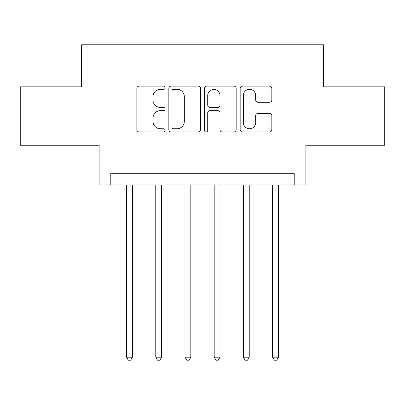 <?xml version="1.0" encoding="UTF-8"?>
<svg xmlns="http://www.w3.org/2000/svg" width="405" height="405" viewBox="0 0 405 405"><rect width="100%" height="100%" fill="white"/><g stroke="black" fill="none" stroke-linecap="round" stroke-linejoin="round"><path stroke-width="0.61" d="M165.119 87.708A1.605 1.605 0 0 0 163.509 86.103L139.143 86.103A2.293 2.293 0 0 0 136.849 88.396L136.849 129.681A2.293 2.293 0 0 0 139.143 131.974L163.509 131.974A1.605 1.605 0 0 0 165.119 130.369A1.605 1.605 0 0 0 163.509 128.765L160.36 128.765A7.341 7.341 0 0 1 153.019 121.424L153.019 117.982A7.341 7.341 0 0 1 160.36 110.646L163.509 110.646A1.605 1.605 0 0 0 165.119 109.036A1.605 1.605 0 0 0 163.509 107.431L160.36 107.431A7.341 7.341 0 0 1 153.019 100.096L153.019 96.653A7.341 7.341 0 0 1 160.36 89.313L163.509 89.313A1.605 1.605 0 0 0 165.119 87.708M269.527 102.273A2.293 2.293 0 0 0 271.821 99.979L271.821 88.396A2.293 2.293 0 0 0 269.527 86.103L242.463 86.103A2.293 2.293 0 0 0 240.17 88.396L240.17 129.681A2.293 2.293 0 0 0 242.463 131.974L269.527 131.974A2.293 2.293 0 0 0 271.821 129.681L271.821 115.688A2.293 2.293 0 0 0 269.527 113.395L257.945 113.395A2.293 2.293 0 0 0 255.651 115.688L255.651 122.629A6.136 6.136 0 0 1 249.515 128.765A6.136 6.136 0 0 1 243.38 122.629L243.38 95.448A6.136 6.136 0 0 1 249.515 89.313A6.136 6.136 0 0 1 255.651 95.448L255.651 99.979A2.293 2.293 0 0 0 257.945 102.273L269.527 102.273M294.207 184.974L305.891 184.974L305.891 145.253L384.75 145.253L384.75 86.842L323.418 86.842L323.418 44.783L81.582 44.783L81.582 86.842L20.25 86.842L20.25 145.253L99.109 145.253L99.109 184.974L294.207 184.974L294.207 173.294L110.793 173.294L110.793 184.974M200.495 88.396A2.293 2.293 0 0 0 198.202 86.103L171.138 86.103A2.293 2.293 0 0 0 168.844 88.396L168.844 129.681A2.293 2.293 0 0 0 171.138 131.974L198.202 131.974A2.293 2.293 0 0 0 200.495 129.681L200.495 88.396M206.798 86.103L233.862 86.103A2.293 2.293 0 0 1 236.155 88.396L236.155 129.681A2.293 2.293 0 0 1 233.862 131.974L222.279 131.974A2.293 2.293 0 0 1 219.986 129.681L219.986 112.939A2.293 2.293 0 0 0 217.693 110.646L210.013 110.646A2.293 2.293 0 0 0 207.719 112.939L207.719 130.369A1.605 1.605 0 0 1 206.115 131.974A1.605 1.605 0 0 1 204.505 130.369L204.505 88.396A2.293 2.293 0 0 1 206.798 86.103M173.659 89.313A1.605 1.605 0 0 0 172.054 90.922L172.054 127.155A1.605 1.605 0 0 0 173.659 128.765L176.985 128.765A7.341 7.341 0 0 0 184.326 121.424L184.326 96.653A7.341 7.341 0 0 0 176.985 89.313L173.659 89.313M219.986 95.565A6.136 6.136 0 0 0 213.855 89.429A6.136 6.136 0 0 0 207.719 95.565L207.719 105.138A2.293 2.293 0 0 0 210.013 107.431L217.693 107.431A2.293 2.293 0 0 0 219.986 105.138L219.986 95.565M126.562 184.974L126.562 357.18L132.405 357.18L132.405 184.974M132.405 357.18L130.653 360.217L128.314 360.217L126.562 357.18M155.768 184.974L155.768 357.18L161.61 357.18L161.61 184.974M161.61 357.18L159.859 360.217L157.52 360.217L155.768 357.18M184.974 184.974L184.974 357.18L190.816 357.18L190.816 184.974M190.816 357.18L189.064 360.217L186.73 360.217L184.974 357.18M214.184 184.974L214.184 357.18L220.026 357.18L220.026 184.974M220.026 357.18L218.27 360.217L215.936 360.217L214.184 357.18M243.39 184.974L243.39 357.18L249.232 357.18L249.232 184.974M249.232 357.18L247.48 360.217L245.141 360.217L243.39 357.18M272.595 184.974L272.595 357.18L278.438 357.18L278.438 184.974M278.438 357.18L276.686 360.217L274.347 360.217L272.595 357.18"/></g></svg>
